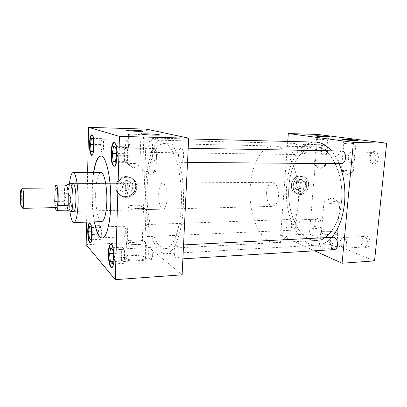 <?xml version="1.0" encoding="UTF-8"?>
<svg xmlns="http://www.w3.org/2000/svg" width="407" height="407" viewBox="0 0 407 407"><rect width="100%" height="100%" fill="white"/><g stroke="black" fill="none" stroke-linecap="round" stroke-linejoin="round"><path stroke-width="0.31" stroke-dasharray="2.04 1.53" d="M291.371 185.144C291.661 179.039 298.051 174.328 302.65 176.765C305.581 178.383 306.97 181.13 306.812 185.007C306.496 191.356 299.598 196.088 294.978 193.04C292.424 191.341 291.224 188.711 291.371 185.144M293.177 185.663C293.472 179.528 299.893 174.791 304.502 177.238C307.448 178.861 308.837 181.624 308.679 185.521C308.358 191.9 301.424 196.657 296.789 193.6C294.23 191.89 293.025 189.245 293.177 185.663M115.791 186.716L116.087 184.534C118.432 172.99 136.493 174.888 135.699 186.375L135.694 186.538C135.801 199.384 115.023 199.796 115.791 186.716M116.768 187.317L117.068 185.124C119.429 173.509 137.581 175.407 136.783 186.966L136.777 187.134C136.884 200.051 115.995 200.478 116.768 187.317M342.287 171.235C345.512 171.978 354.024 172.329 353.454 171.698L352.203 171.255C348.529 170.436 339.407 170.177 341.29 170.95L342.287 171.235M344.821 143.457C348.412 143.997 357.692 144.373 355.922 143.91L354.797 143.702C351.068 143.157 341.885 142.801 343.808 143.274L344.821 143.457M315.099 165.415C317.943 166.071 326.093 166.392 325.529 165.827L324.527 165.476C321.316 164.759 312.617 164.509 314.311 165.186L315.099 165.415M317.262 139.565C320.401 140.039 329.232 140.39 327.635 139.983L326.74 139.82C323.484 139.342 314.733 139.001 316.458 139.418L317.262 139.565M142.592 170.854L143.325 171.082C146.81 171.998 157.448 171.973 156.257 171.062L155.927 170.869C153.414 169.734 139.728 169.709 142.592 170.854M143.747 138.548L143.895 138.589C146.713 139.286 160.246 139.581 157.25 138.889L157.188 138.873C154.635 138.177 140.842 137.841 143.747 138.548M127.513 164.199L128.073 164.377C131.059 165.176 141.234 165.206 140.166 164.423L139.911 164.27C137.81 163.314 125.066 163.227 127.513 164.199M128.449 134.473L128.566 134.498C130.922 135.088 143.554 135.409 140.99 134.819L140.939 134.803C138.807 134.218 125.967 133.872 128.449 134.473M145.701 257.687C150.437 261.294 128.342 262.663 125.112 258.893L124.929 258.679C122.146 255.367 140.69 254.197 145.218 257.331L145.701 257.687M145.37 256.817C149.862 260.21 129.161 261.594 125.626 258.069L125.336 257.763C122.644 254.584 140.537 253.469 144.902 256.476L145.37 256.817M145.487 241.768C149.786 244.734 129.965 245.833 126.562 242.765L126.455 242.674C122.777 239.672 142.063 238.767 145.436 241.727L145.487 241.768M144.159 208.323C141.6 208.725 138.517 208.801 134.915 208.547L129.243 210.017L128.154 209.783C127.381 208.837 128.154 207.433 130.474 205.571C133.323 204.802 136.34 204.736 139.525 205.372L146.489 209.585L144.159 208.323L134.915 208.547M144.861 241.799C148.845 244.561 130.464 245.589 127.218 242.74L127.101 242.643C123.636 239.83 141.748 238.995 144.831 241.778L144.861 241.799M335.643 246.545L336.874 247.207C340.939 249.837 325.727 250.086 320.177 247.456L318.63 246.357C317.109 244.088 330.535 244.251 335.643 246.545M335.439 245.787L336.894 246.652C339.667 249.028 325.58 249.048 320.523 246.652L319.032 245.604C317.557 243.427 330.515 243.584 335.439 245.787M336.299 232.702L337.698 233.455C340.364 235.526 326.887 235.475 322.023 233.379L320.741 232.656C318.299 230.611 331.308 230.662 336.299 232.702M335.831 232.723L337.144 233.44C339.56 235.363 327.03 235.302 322.507 233.359L321.316 232.692C318.966 230.774 331.161 230.81 335.831 232.723M338.604 202.284L339.942 202.844C342.419 204.339 329.792 204.136 325.188 202.594L323.769 201.668C323.952 200.549 334.534 200.987 338.604 202.284M347.995 156.893L349.226 153.373L351.551 152.009C353.759 152.452 354.828 154.472 354.751 158.069C354.299 161.086 353.123 162.708 351.216 162.937L348.977 161.518L347.995 156.893M368.951 157.178C369.297 154.65 370.304 153.078 371.967 152.467L372.639 152.381C374.923 152.818 376.027 154.808 375.946 158.338C375.478 161.299 374.257 162.892 372.283 163.121L371.616 163.019C369.709 162.164 368.823 160.216 368.951 157.178M370.177 157.102C370.584 154.136 371.764 152.294 373.723 151.567C376.851 151.409 378.418 153.709 378.429 158.465C377.701 162.485 375.992 164.316 373.311 163.96C371.067 162.948 370.019 160.663 370.177 157.102M340.16 241.605L340.985 238.919L342.979 237.551C345.406 238.003 346.622 240.211 346.622 244.18C346.291 246.627 345.355 247.975 343.818 248.219L341.626 247.08C340.506 245.614 340.018 243.793 340.16 241.605M360.765 240.476C361.019 238.441 361.792 237.149 363.08 236.599L363.69 236.482C366.203 236.92 367.46 239.087 367.455 242.989C367.109 245.396 366.142 246.723 364.55 246.968L363.924 246.912C361.737 246.016 360.683 243.874 360.765 240.476M361.981 240.155C362.281 237.769 363.192 236.253 364.708 235.607C368.03 235.419 369.749 237.917 369.877 243.106C369.342 246.408 367.953 247.944 365.71 247.721C363.13 246.662 361.884 244.144 361.981 240.155M300.951 148.687L302.208 145.136L303.729 144.327C305.408 144.709 306.222 146.469 306.171 149.598C305.82 152.289 304.899 153.734 303.403 153.943L301.943 153.078L300.951 148.687M320.131 149.059C320.416 146.739 321.235 145.324 322.583 144.821L323.026 144.77C324.776 145.151 325.62 146.881 325.559 149.959C325.193 152.61 324.231 154.039 322.68 154.238L322.242 154.172C320.741 153.475 320.039 151.77 320.131 149.059M321.342 149.013C321.672 146.291 322.634 144.627 324.226 144.032C326.582 143.997 327.752 146.006 327.747 150.076C327.197 153.592 325.895 155.24 323.824 155.016C322.059 154.192 321.23 152.193 321.342 149.013M295.009 223.611L295.935 220.742L297.293 219.907C299.125 220.309 300.04 222.212 300.03 225.61C299.761 227.869 299.003 229.095 297.756 229.299L296.321 228.576C295.34 227.355 294.902 225.697 295.009 223.611M313.889 222.873C314.107 220.94 314.764 219.749 315.863 219.297L316.27 219.225C318.177 219.617 319.124 221.484 319.113 224.837C318.829 227.06 318.04 228.271 316.743 228.475L316.325 228.434C314.642 227.701 313.828 225.849 313.889 222.873M315.089 222.639C315.344 220.37 316.117 218.971 317.414 218.437C319.907 218.391 321.184 220.558 321.25 224.944C320.833 227.915 319.734 229.324 317.959 229.172C315.974 228.307 315.018 226.129 315.089 222.639M128.475 146.245C128.475 142.679 128.007 140.69 127.06 140.273L126.999 140.278C126.19 140.634 125.707 142.297 125.549 145.268C125.544 148.708 125.992 150.692 126.908 151.216L126.969 151.226C127.803 150.977 128.302 149.318 128.475 146.245M100.967 144.785C101.099 141.667 101.536 139.972 102.264 139.703C103.088 140.125 103.5 142.145 103.505 145.772C103.363 148.901 102.93 150.59 102.208 150.844C101.384 150.412 100.972 148.392 100.967 144.785M98.896 231.242C98.998 228.642 99.354 227.243 99.959 227.035C100.844 227.544 101.307 229.762 101.338 233.684C101.236 236.284 100.88 237.683 100.28 237.881C99.389 237.357 98.926 235.144 98.896 231.242M125.748 232.692C125.717 228.831 125.193 226.653 124.171 226.16L124.115 226.165C123.448 226.455 123.056 227.834 122.939 230.306C122.955 234.04 123.463 236.213 124.461 236.823L124.517 236.828C125.208 236.63 125.615 235.251 125.748 232.692M156.278 155.555C156.288 151.373 155.652 149.033 154.365 148.54L154.268 148.545C153.2 148.972 152.559 150.865 152.345 154.238C152.325 158.247 152.935 160.572 154.172 161.218L154.268 161.228C155.372 160.948 156.044 159.061 156.278 155.555M124.323 153.856C124.511 150.285 125.097 148.346 126.073 148.046C127.198 148.545 127.762 150.926 127.762 155.194C127.564 158.766 126.984 160.699 126.017 160.984C124.888 160.47 124.323 158.094 124.323 153.856M91.875 155.332L92.079 155.377C93.32 154.919 94.058 151.796 94.302 146.006C94.282 139.275 93.564 135.526 92.15 134.758L91.946 134.798M90.313 242.857L90.517 242.893C91.544 242.536 92.15 239.957 92.333 235.149C92.262 227.864 91.468 223.753 89.937 222.822L89.738 222.873M114.199 166.3L114.433 166.336C116.087 165.822 117.084 162.251 117.425 155.622C117.414 147.695 116.438 143.274 114.499 142.358L114.265 142.394M121.286 253.612C121.418 250.732 121.876 249.176 122.66 248.942C123.886 249.557 124.522 252.208 124.567 256.888C124.425 259.763 123.967 261.314 123.194 261.538C121.963 260.902 121.327 258.257 121.286 253.612M152.355 255.296C152.315 250.707 151.597 248.112 150.193 247.517L150.107 247.532C149.257 247.873 148.758 249.399 148.606 252.111C148.626 256.527 149.318 259.111 150.687 259.87L150.773 259.87C151.658 259.646 152.187 258.119 152.355 255.296M111.889 267.531L112.123 267.557C113.446 267.155 114.23 264.296 114.474 258.974C114.738 251.755 112.932 243.874 111.172 244.22L110.943 244.271M174.206 250.468C174.237 255.601 175.158 258.511 176.964 259.188C178.093 258.923 178.77 257.204 178.994 254.024C178.958 248.85 178.042 245.935 176.246 245.279C175.102 245.553 174.42 247.283 174.206 250.468M333.445 237.25C331.69 237.53 330.626 239.092 330.265 241.936C330.265 246.5 331.639 249.048 334.396 249.583M178.571 154.502C178.546 159.178 179.36 161.803 181.013 162.373C182.428 162.062 183.287 159.936 183.598 155.993C183.618 151.287 182.809 148.652 181.166 148.097C179.731 148.423 178.866 150.559 178.571 154.502M341.926 151.028C339.743 151.302 338.405 153.185 337.917 156.675C337.83 160.821 339.041 163.151 341.549 163.665M148.723 145.655C148.708 149.654 149.313 151.897 150.529 152.376C151.597 152.101 152.249 150.234 152.477 146.764C152.488 142.74 151.887 140.491 150.676 140.018C149.593 140.313 148.942 142.191 148.723 145.655M291.814 148.448C291.753 152.05 292.674 154.07 294.582 154.518C296.26 154.278 297.298 152.605 297.69 149.496C297.751 145.884 296.835 143.854 294.938 143.412C293.238 143.656 292.195 145.335 291.814 148.448M145.62 229.248C145.64 233.582 146.311 236.029 147.629 236.594C148.519 236.365 149.054 234.808 149.227 231.924C149.196 227.564 148.53 225.107 147.217 224.557C146.317 224.796 145.782 226.358 145.62 229.248M286.029 223.799C286.019 227.711 287.052 229.899 289.123 230.372C290.527 230.138 291.381 228.719 291.682 226.119C291.687 222.186 290.664 219.994 288.604 219.526C287.179 219.765 286.325 221.189 286.029 223.799M69.429 184L68.91 193.396C68.829 199.745 69.144 205.657 69.862 211.126M100.865 172.507C97.868 173.631 96.128 180.479 95.645 193.045C95.233 207.188 98.199 221.998 101.643 221.617M93.554 172.502C92.72 177.935 92.226 183.944 92.079 190.532C91.87 201.964 92.623 212.408 94.338 221.851M102.223 238.034L102.335 238.034C106.517 238.248 110.475 223.901 110.943 204.497C111.772 179.604 106.395 155.159 101.033 156.074L100.926 156.074M93.763 172.502C92.923 177.935 92.435 183.944 92.282 190.527C92.074 201.964 92.827 212.403 94.541 221.846M145.721 187.195C144.236 219.551 153.581 254.67 165.71 253.78C173.947 253.912 182.102 234.117 183.282 206.736C185.271 171.327 174.511 137.057 163.879 138.324C154.161 137.963 146.535 160.989 145.721 187.195M315.517 142.104C300.498 141.585 288.212 162.184 286.645 185.862C283.944 215.12 298.387 246.52 317.155 245.192C322.313 244.892 327.152 242.277 331.674 237.342M72.965 183.638C71.718 184.676 71.006 188.522 70.828 195.177C70.869 204.202 71.729 209.6 73.408 211.375M158.659 193.925C159.086 187.215 160.434 183.572 162.703 182.997C165.644 184.091 167.119 189.204 167.14 198.336C166.672 205.036 165.334 208.649 163.121 209.167C160.144 208.018 158.659 202.935 158.659 193.925M288.899 186.523C290.344 164.972 301.521 146.383 315.059 146.82C330.097 146.001 344.515 173.657 341.483 202.004C339.631 223.998 328.2 240.323 316.544 240.491C299.613 241.682 286.421 213.207 288.899 186.523M147.156 187.942C147.909 164.067 154.863 143.289 163.614 143.615C173.321 142.47 183.043 173.626 181.257 205.677C180.199 230.525 172.812 248.636 165.278 248.504C154.339 249.333 145.787 217.475 147.156 187.942M287.739 141.412L280.642 235.424L314.591 250.788M339.133 163.645C336.986 158.547 334.442 154.278 331.502 150.839M146.398 129.136L142.297 242.007L182.112 274.822M317.735 134.452L309.406 234.056L374.547 260.882M280.642 235.424L309.406 234.056M86.157 244.678L142.297 242.007M87.632 172.497L86.62 222.105M121.617 261.075L123.784 263.329L125.112 257.433L124.221 249.293L122.044 247.212L120.767 253.093L121.617 261.075L112.983 261.589M120.767 253.093L113.227 253.5M122.044 247.212L110.765 247.782M112.19 249.247L111.381 248.412M124.221 249.293L112.815 249.888M113.4 255.601L113.07 252.365M125.112 257.433L113.655 258.094M112.79 262.245L113.278 259.9M123.784 263.329L112.418 264.031M124.669 161.396L126.938 162.378L128.332 155.413L127.406 147.517L125.122 146.734L123.779 153.648L124.669 161.396L115.446 161.32M123.779 153.648L116.377 153.546M125.122 146.734L113.543 146.52M127.406 147.517L115.69 147.309M116.3 152.849L115.954 149.71M128.332 155.413L116.57 155.265M115.659 160.175L116.173 157.402M126.938 162.378L115.267 162.286M99.155 237.668L100.773 239.352L101.745 234.091L101.073 227.162L99.445 225.61L98.504 230.855L99.155 237.668L91.143 238.014M98.504 230.855L91.453 231.125M99.445 225.61L89.565 225.961M90.624 227.05L90.023 226.429M101.073 227.162L91.087 227.528M91.534 232.382L91.28 229.629M101.745 234.091L91.728 234.498M91.092 238.202L91.453 236.111M100.773 239.352L90.822 239.794M101.236 151.267L102.915 151.994L103.927 145.94L103.23 139.194L101.541 138.614L100.56 144.633L101.236 151.267L92.837 151.139M100.56 144.633L93.549 144.495M101.541 138.614L91.427 138.375M103.23 139.194L93.01 138.955M93.473 143.686L93.208 141.005M103.927 145.94L93.671 145.747M93.015 150.01L93.386 147.604M102.915 151.994L92.73 151.847M130.474 205.571C133.033 205.194 136.05 205.128 139.525 205.372M22.405 207.499C21.907 205.184 21.652 201.557 21.627 196.606L22.115 189.128M56.222 187.953C55.408 188.37 54.945 191.092 54.833 196.118C54.889 202.884 55.454 206.71 56.532 207.59M250.229 186.915C248.026 214.357 260.053 243.727 275.519 242.628C286.162 242.531 296.617 225.732 298.28 202.986C301.012 173.667 287.718 145.09 273.982 145.991C261.62 145.579 251.495 164.749 250.229 186.915M288.919 186.528C286.442 213.192 299.623 241.641 316.539 240.456C328.184 240.288 339.606 223.972 341.458 201.999C344.49 173.672 330.082 146.042 315.054 146.861C301.531 146.418 290.359 164.998 288.919 186.528M70.355 211.269C68.834 209.03 68.061 203.683 68.04 195.228C68.193 189.046 68.819 185.251 69.918 183.842M266.585 192.389C266.519 200.692 268.579 205.352 272.771 206.374C275.895 205.871 277.813 202.538 278.52 196.378C278.571 187.993 276.526 183.308 272.39 182.311C269.18 182.845 267.246 186.203 266.585 192.389M64.337 201.368L66.163 195.36C66.173 193.284 65.619 191.529 64.499 190.089L64.209 201.282C64.647 206.848 65.385 209.809 66.427 210.165M54.991 187.963L54.553 201.46L55.306 207.621M54.553 201.46L64.209 201.282M66.026 185.068C65.303 185.195 64.749 186.899 64.367 190.186L54.68 190.288M299.496 188.543L298.178 188.1C296.133 185.79 296.494 183.786 299.262 182.082L300.931 182.265C303.052 184.544 302.716 186.564 299.928 188.319L300.661 188.527L299.496 188.543L299.995 182.285M299.247 188.37L298.087 188.075C295.558 186.844 296.927 181.843 299.756 181.985L300.834 182.239C303.439 183.399 302.116 188.497 299.247 188.37M298.433 193.966L294.978 193.04C288.105 189.443 292.048 175.702 299.847 176.139L302.655 176.75C310.119 179.828 306.547 194.297 298.428 193.981L294.968 193.055C288.085 189.448 292.033 175.687 299.852 176.124L302.65 176.765C310.098 179.838 306.532 194.281 298.433 193.966M300.168 194.5L296.698 193.569C289.804 189.962 293.768 176.15 301.602 176.587L304.411 177.213C311.889 180.296 308.297 194.811 300.168 194.5M301.694 176.592L304.507 177.223C312.001 180.311 308.404 194.856 300.254 194.546L296.784 193.615C289.87 189.993 293.849 176.155 301.694 176.592M298.763 188.329L299.262 182.082M305.662 182.494L305.174 188.548L300.397 191.631L296.072 188.655L296.55 182.555L301.368 179.477L305.662 182.494L304.273 182.117L303.785 188.151L305.174 188.548M303.785 188.151L299.023 191.224L294.709 188.253L295.187 182.178L299.984 179.116L304.273 182.117M299.984 179.116L301.368 179.477M299.023 191.224L300.397 191.631M294.709 188.253L296.072 188.655M295.187 182.178L296.55 182.555M300.427 182.077L299.928 188.319M301.16 182.275L300.661 188.527M125.615 190.573L125.208 190.323C123.26 189.728 122.375 188.39 122.543 186.299C122.904 184.692 123.865 183.669 125.427 183.236L126.928 183.226C128.744 183.771 129.64 185.012 129.614 186.955C129.35 188.695 128.383 189.815 126.704 190.308L127.121 190.552L125.615 190.573L125.839 183.465M125.905 190.364C123.514 190.094 122.38 188.726 122.492 186.269C122.975 184.335 124.191 183.287 126.129 183.119C128.378 183.359 129.523 184.625 129.558 186.925C129.187 189.006 127.971 190.155 125.905 190.364M125.498 196.713C119.388 197.003 114.413 190.649 116.087 184.534C117.679 179.533 121.027 176.847 126.129 176.485C132.061 177.07 135.251 180.367 135.699 186.375C135.002 192.552 131.598 196.006 125.498 196.734C119.373 197.019 114.387 190.654 116.066 184.529C117.664 179.518 121.016 176.831 126.129 176.465C132.072 177.055 135.266 180.357 135.719 186.37C134.987 192.542 131.583 195.991 125.498 196.713M126.47 197.339C120.335 197.629 115.334 191.244 117.018 185.093C118.62 180.062 121.983 177.36 127.111 176.994C133.074 177.584 136.279 180.896 136.732 186.935C136.009 193.137 132.59 196.606 126.47 197.339M127.162 176.999C133.14 177.589 136.35 180.912 136.803 186.961C136.086 193.177 132.657 196.657 126.521 197.39C120.37 197.68 115.359 191.28 117.048 185.119C118.656 180.077 122.029 177.371 127.162 176.999M125.208 190.323L125.427 183.236M132.758 183.699L132.529 190.573L126.572 194.083L120.787 190.71L120.991 183.781L127.009 180.281L132.758 183.699L131.96 183.267L131.736 190.115L132.529 190.573M131.736 190.115L125.804 193.605L120.04 190.247L120.243 183.348L126.231 179.863L131.96 183.267M126.231 179.863L127.009 180.281M125.804 193.605L126.572 194.083M120.04 190.247L120.787 190.71M120.243 183.348L120.991 183.781M126.928 183.226L126.704 190.308M127.345 183.455L127.121 190.552M136.783 186.966L135.699 186.375L136.803 186.961M341.717 171.098L346.932 174.832L353.454 171.698M353.271 171.561L355.881 143.9M355.922 143.91L357.682 140.542M314.652 165.303L319.551 168.783L325.529 165.827M325.376 165.715L327.604 139.972M327.635 139.983L329.243 136.833M143.325 171.082L149.145 175.025L156.257 171.062M142.669 170.889L143.824 138.568M157.25 138.889L158.934 135.068M143.895 138.589L142.394 134.295M128.073 164.377L133.623 168.071L140.166 164.423M127.574 164.225L128.51 134.488M140.99 134.819L142.557 131.252M128.566 134.498L127.147 130.55M126.562 242.765L125.626 258.069M128.271 209.854L127.218 242.74M336.625 246.423L336.874 247.207M337.698 233.455L336.894 246.652M339.942 202.844L337.144 233.44M323.769 201.668L332.356 197.68L338.995 202.406M348.977 161.518L348.646 157.443L349.226 153.373M351.551 152.009L372.639 152.381M371.967 152.467L373.723 151.567M341.626 247.08L340.715 243.03L340.985 238.919M342.979 237.551L363.69 236.482M363.08 236.599L364.708 235.607M301.943 153.078L301.078 149.089L302.208 145.136M303.729 144.327L323.026 144.77M322.583 144.821L324.226 144.032M296.321 228.576L295.08 224.7L295.935 220.742M297.293 219.907L316.27 219.225M315.863 219.297L317.414 218.437M126.908 151.216L130.179 145.813L126.999 140.278M127.06 140.273L102.264 139.703M124.171 226.16L99.959 227.035M124.461 236.823L127.437 231.369L124.115 226.165M154.172 161.218L157.911 154.935L154.268 148.545M154.365 148.54L126.073 148.046M92.15 134.758L91.743 134.748M89.937 222.822L89.54 222.833M114.499 142.358L114.026 142.348M150.193 247.517L122.66 248.942M150.687 259.87L153.988 253.495L150.107 247.532M111.172 244.22L110.714 244.241M176.964 259.188L182.885 258.827M181.013 162.373L187.52 162.424M150.529 152.376L294.582 154.518M147.629 236.594L289.123 230.372M165.71 253.78L317.155 245.192M162.703 182.997L73.168 183.593M163.614 143.615L315.059 146.82M165.278 248.504L316.544 240.491M163.121 209.167L146.489 209.585M129.243 210.017L73.611 211.416M163.879 138.324L188.65 138.945M147.217 224.557L288.604 219.526M150.676 140.018L294.938 143.412M181.166 148.097L188.202 148.224M176.246 245.279L183.552 244.907M112.123 267.557L111.666 267.582M150.773 259.87L123.194 261.538M114.433 166.336L113.965 166.336M90.517 242.893L90.115 242.913M92.079 155.377L91.672 155.372M154.268 161.228L126.017 160.984M124.517 236.828L100.28 237.881M126.969 151.226L102.208 150.844M316.325 228.434L317.959 229.172M297.756 229.299L316.743 228.475M322.242 154.172L323.824 155.016M303.403 153.943L322.68 154.238M363.924 246.912L365.71 247.721M343.818 248.219L364.55 246.968M371.616 163.019L373.311 163.96M351.216 162.937L372.283 163.121M323.977 202.07L321.316 232.692M320.741 232.656L319.195 245.828M319.032 245.604L318.63 246.357M146.037 209.32L144.831 241.778M145.436 241.727L145.319 256.771M125.336 257.763L124.929 258.679M144.902 256.476L145.218 257.331M139.911 164.27L140.939 134.803M155.927 170.869L157.188 138.873M316.493 139.428L315.405 135.979M314.311 165.186L316.458 139.418M343.854 143.284L342.699 139.576M341.29 170.95L343.808 143.274M296.789 193.6L294.978 193.04L296.784 193.615M275.519 242.628L316.539 240.456M73.815 211.365L272.771 206.374M73.377 183.633L272.39 182.311M273.982 145.991L315.054 146.861M296.698 193.569L294.978 193.04M302.655 176.75L304.507 177.223M116.066 184.529L117.048 185.119M136.732 186.935L135.699 186.375"/><path stroke-width="0.61" d="M343.905 139.774C348.392 140.405 360.027 140.888 357.778 140.359L356.364 140.115C351.633 139.474 340.079 139.016 342.699 139.576L343.905 139.774M316.361 136.136C320.278 136.686 331.349 137.144 329.319 136.676L328.195 136.487C324.069 135.928 313.064 135.485 315.405 135.979L316.361 136.136M142.206 134.254L142.394 134.295C145.904 135.099 162.876 135.526 159.081 134.727L159.03 134.717C155.917 133.923 138.614 133.44 142.206 134.254M127.004 130.52L127.147 130.55C130.082 131.227 145.92 131.67 142.669 130.993L142.633 130.983C140.033 130.316 123.937 129.828 127.004 130.52M93.885 146.001C93.864 139.265 93.152 135.516 91.743 134.748C90.481 135.256 89.744 138.4 89.52 144.18C89.535 150.839 90.252 154.568 91.672 155.372C92.908 154.914 93.646 151.791 93.885 146.001M91.946 134.798C90.786 135.704 90.115 138.833 89.922 144.185C89.916 150.392 90.568 154.105 91.875 155.332M91.926 235.17C91.86 227.879 91.061 223.769 89.54 222.833C88.497 223.224 87.892 225.824 87.724 230.632C87.78 237.836 88.578 241.931 90.115 242.913C91.143 242.557 91.748 239.977 91.926 235.17M89.738 222.873C88.802 223.616 88.258 226.195 88.115 230.616C88.146 237.337 88.879 241.417 90.313 242.857M116.946 155.616C116.936 147.685 115.959 143.264 114.026 142.348C112.337 142.928 111.34 146.53 111.03 153.149C111.035 160.979 112.011 165.374 113.965 166.336C115.613 165.822 116.611 162.251 116.946 155.616M114.265 142.394C112.688 143.361 111.767 146.947 111.487 153.154C111.472 160.536 112.373 164.916 114.199 166.3M114.011 259C114.27 251.78 112.469 243.895 110.714 244.241C109.366 244.678 108.577 247.563 108.359 252.9C108.109 259.966 109.854 267.892 111.666 267.582C112.988 267.185 113.767 264.326 114.011 259M110.943 244.271C109.717 245.045 109.005 247.914 108.806 252.874C108.847 260.973 109.875 265.857 111.889 267.531M182.885 258.827L334.396 249.583C336.126 249.303 337.179 247.751 337.551 244.922C337.551 240.334 336.177 237.774 333.445 237.25L183.552 244.907M187.52 162.424L341.549 163.665C343.696 163.395 345.024 161.518 345.533 158.038C345.614 153.877 344.414 151.541 341.926 151.028L188.202 148.224M69.862 211.126C70.889 218.427 72.248 222.227 73.921 222.517C76.282 221.627 77.676 214.769 78.113 201.948C78.454 186.93 75.809 171.963 73.128 172.487C71.464 172.827 70.228 176.669 69.429 184M73.921 222.517L101.643 221.617C104.518 220.726 106.237 213.985 106.812 201.404C107.285 186.676 104.131 171.993 100.865 172.507L73.128 172.487M94.338 221.851C96.357 232.285 98.952 237.683 102.116 238.044C106.293 238.258 110.251 223.906 110.714 204.502C111.543 179.604 106.171 155.153 100.814 156.074C97.665 156.532 95.243 162.011 93.554 172.502M100.926 156.074C97.812 156.675 95.426 162.149 93.763 172.502M331.674 237.342C338.649 229.324 342.938 217.847 344.551 202.91C345.716 188.553 343.91 175.463 339.133 163.645M73.408 211.375L73.611 211.416C74.934 210.892 75.712 207.061 75.941 199.934C76.129 191.656 74.679 183.318 73.168 183.593L72.965 183.638M314.591 250.788L342.089 263.232L353.408 142.358L288.329 133.542L287.739 141.412M331.502 150.839C326.506 145.172 321.179 142.257 315.517 142.104L188.65 138.945M86.62 222.105L86.157 244.678L115.303 279.66L182.112 274.822L188.685 138.161L146.398 129.136L88.553 127.34L87.632 172.497M94.541 221.846C96.535 232.143 99.099 237.535 102.223 238.034M342.089 263.232L374.547 260.882L386.65 143.203L317.735 134.452L288.329 133.542M353.408 142.358L386.65 143.203M115.303 279.66L119.46 136.396L188.685 138.161M119.46 136.396L88.553 127.34M109.819 256.13L110.383 261.747L112.418 264.031L113.655 258.094L112.815 249.888L110.765 247.782L109.575 253.703L110.139 259.305M112.983 261.589L110.383 261.747M113.227 253.5L109.575 253.703M110.404 249.583L109.931 251.918M110.994 262.434L111.798 263.334M112.546 155.845L113.136 161.299L115.267 162.286L116.57 155.265L115.69 147.309L113.543 146.52L112.291 153.49L112.881 158.928M88.874 233.303L89.306 238.095L90.822 239.794L91.728 234.498L91.087 227.528L89.565 225.961L88.69 231.232L89.118 236.014M90.71 146.449L91.158 151.114L92.73 151.847L93.671 145.747L93.473 143.686L93.01 138.955L91.427 138.375L90.517 144.434L90.965 149.089M115.446 161.32L113.136 161.299M116.377 153.546L112.291 153.49M113.161 148.641L112.668 151.394M114.845 146.861L114.189 146.754M113.777 161.594L114.616 161.986M91.143 238.014L89.306 238.095M91.453 231.125L88.69 231.232M89.301 227.564L88.955 229.645M89.764 238.604L90.385 239.255M92.837 151.139L91.158 151.114M93.549 144.495L90.517 144.434M91.153 140.217L90.792 142.608M91.631 151.333L92.252 151.623M20.35 196.861C20.457 203.841 20.864 207.143 21.571 206.766C21.912 205.764 22.095 203.459 22.12 199.842C22.085 194.78 21.81 191.463 21.301 189.891C20.737 189.25 20.416 191.575 20.35 196.861M22.115 189.128L22.517 188.268L22.756 188.527C23.357 190.339 23.682 194.185 23.723 200.061C23.692 204.258 23.474 206.929 23.067 208.079L22.838 208.343L22.405 207.499M22.838 208.343L56.532 207.59C57.331 207.219 57.794 204.512 57.921 199.481C57.86 192.633 57.29 188.792 56.222 187.953L22.517 188.268M69.918 183.842L70.436 183.669C72.1 185.165 72.965 190.598 73.026 199.974C72.822 206.817 72.105 210.633 70.879 211.421L70.355 211.269M68.366 193.712C70.014 195.66 70.838 197.721 70.833 199.893C70.767 202.06 69.887 203.892 68.188 205.382L68.228 193.808C67.801 188.527 67.104 185.617 66.138 185.083L56.197 185.144C55.728 185.185 55.327 186.126 54.991 187.963M55.306 207.621C55.698 209.447 56.125 210.373 56.593 210.404L66.534 210.144C67.175 209.875 67.684 208.257 68.055 205.291L68.188 205.382M56.593 210.404C57.229 210.302 57.723 208.669 58.079 205.499L58.221 193.941C57.799 188.38 57.122 185.444 56.197 185.144M68.055 205.291L58.079 205.499M58.221 193.941L68.228 193.808M158.934 135.068L159.081 134.727M142.557 131.252L142.669 130.993M114.672 146.825L114.367 146.693M114.733 161.854L114.326 162.022M92.389 151.521L92.018 151.669M21.571 206.766L23.067 208.079M70.757 211.442L73.815 211.365M66.534 210.144L70.879 211.421M66.138 185.083L70.436 183.669M70.319 183.654L73.377 183.633M21.301 189.891L22.756 188.527"/></g></svg>
